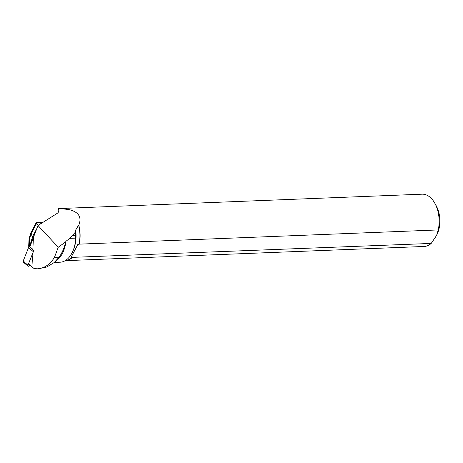 <?xml version="1.0" encoding="UTF-8"?>
<svg xmlns="http://www.w3.org/2000/svg" width="463" height="463" viewBox="0 0 463 463"><rect width="100%" height="100%" fill="white"/><g stroke="black" fill="none" stroke-linecap="round" stroke-linejoin="round"><path stroke-width="0.69" d="M28.04 266.144L23.231 262.07A1.296 0.764 -49.7 0 1 23.15 261.138L28.55 247.641A1.296 0.764 -49.7 0 1 29.302 246.71L34.112 250.784A1.296 0.764 130.3 0 0 33.353 251.716L27.959 265.212A1.296 0.764 130.3 0 0 28.04 266.144A1.296 0.764 130.3 0 0 29.047 266.022L30.182 265.253M36.536 229.139L32.572 236.651L33.232 237.212L30.298 246.038M32.827 249.696L33.463 237.322L31.802 241.981M57.939 212.882L58.17 210.81L58.569 211.857L57.794 212.986L37.989 225.504L33.463 237.322M37.989 225.504L58.257 247.242L54.449 257.364C50.004 264.541 44.326 268.355 37.428 268.8L34.123 268.615L31.947 266.769L32.508 255.802M58.257 247.242L65.613 241.917C64.398 247.699 62.227 252.786 59.108 257.179L54.148 262.567L46.769 267.018L38.429 268.76M54.148 262.567L57.597 259.65A27.508 16.824 -92.3 0 0 65.943 241.31L65.613 241.917M65.41 260.536A26.038 15.921 -92.3 0 0 72.199 257.376L71.053 257.422L77.83 244.464L78.976 244.418A26.038 15.921 -92.3 0 0 78.612 225.145L78.803 225.186C82.159 216.788 78.392 211.469 67.494 209.235A26.16 15.997 -92.3 0 0 63.055 208.402A26.16 15.997 -92.3 0 0 61.51 208.581M54.275 262.457L60.74 262.18A27.508 16.824 -92.3 0 0 72.627 251.669L73.061 250.72A26.038 15.921 -92.3 0 0 75.666 230.036L78.612 225.145M72.627 251.669A27.508 16.824 -92.3 0 0 75.735 238.121L69.745 238.358L65.943 241.31M56.625 262.371L55.172 262.423M72.153 257.642A26.16 15.997 -92.3 0 1 65.179 260.681L424.166 246.466A26.16 15.997 -92.3 0 0 431.198 243.428L72.199 257.376M31.947 266.769L29.377 264.564M78.976 244.418L79.214 244.146A26.16 15.997 -92.3 0 0 78.803 225.186M67.494 209.235L67.436 209.38A26.038 15.921 -92.3 0 0 62.962 208.524L60.364 208.628M79.214 244.146L438.253 229.932A26.16 15.997 -92.3 0 0 434.826 203.251A26.16 15.997 -92.3 0 0 422.094 194.188L63.055 208.402M67.436 209.38L60.219 208.553A26.2 16.026 -92.3 0 0 58.946 208.524L58.569 208.558L58.17 210.81M75.735 238.121L75.666 230.036M438.253 229.932L436.597 235.412L437.344 233.78A22.068 13.496 -92.3 0 0 436.233 205.792L434.826 203.251M436.597 235.412L431.198 243.428M60.219 208.553L58.569 208.558M69.745 238.358L75.706 231.813M41.051 223.571L40.252 222.83L38.25 222.217L36.548 222.367L35.998 223.085M30.801 232.935L30.963 234.046L36.479 223.594L36.548 222.367M34.395 234.996L33.232 237.212M29.626 246.495L32.572 236.651L30.963 234.046L29.418 239.215L29.088 238.607M29.227 246.767L29.418 239.215M28.833 247.149L28.683 245.957L29.036 246.333M24.163 261.994L23.804 259.511L28.544 247.647M33.353 251.716L28.55 247.641M23.15 261.138L27.959 265.212M54.449 257.364L59.108 257.179M72.402 235.719L75.828 235.586M40.269 222.842L41.861 223.056M36.479 223.594L38.307 225.302M37.428 268.8L38.62 268.754M42.324 222.767L38.4 222.234M36.091 222.9L30.83 232.877M30.732 233.12L29.094 238.59M28.683 245.957L29.071 238.705"/></g></svg>
